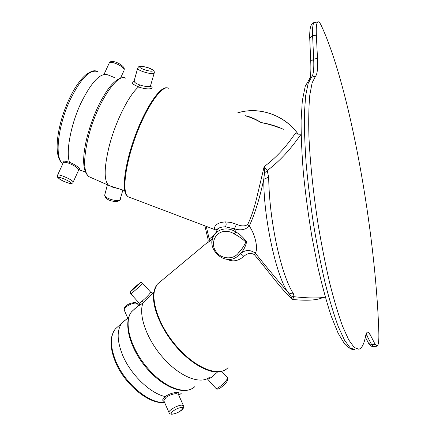 <?xml version="1.0" encoding="UTF-8"?>
<svg xmlns="http://www.w3.org/2000/svg" width="436" height="436" viewBox="0 0 436 436"><rect width="100%" height="100%" fill="white"/><g stroke="black" fill="none" stroke-linecap="round" stroke-linejoin="round"><path stroke-width="0.65" d="M183.409 405.567L178.389 394.362L176.673 393.664C173.294 393.703 169.773 394.929 166.116 397.354L163.8 400.651L164.05 401.229M164.138 401.425C161.947 400.651 162.345 399.044 165.326 396.591C150.24 393.517 130.511 374.48 122.554 355.008C116.919 340.739 116.717 330.068 121.955 323.005L125.89 319.697M166.116 397.354L165.326 396.591C170.879 392.231 181.381 391.174 178.357 394.182M181.174 393.457L178.793 395.256M138.97 302.878L139.084 303.009C139.591 303.134 140.719 302.41 142.458 300.818C145.88 297.935 148.442 295.357 150.137 293.085L150.774 292.333C152.017 292.981 152.742 293.112 152.954 292.725L152.905 292.894C151.145 295.308 147.891 298.562 143.139 302.666C139.972 305.336 138.626 306.023 139.095 304.737L139.466 304.241M217.52 372.022L211.389 377.445L209.885 376.846C201.372 385.021 180.553 377.396 163.832 358.572C146.872 340.107 137.89 314.623 143.139 302.666L142.458 300.818M73.177 182.101L78.676 170.029L78.545 169.353C77.101 167.391 74.016 165.407 69.28 163.413C66.141 162.23 64.152 161.99 63.307 162.693L63.149 163.037M63.247 162.83C61.961 160.759 64.043 160.601 69.488 162.35C65.771 151.712 70.79 124.592 80.954 103.043C91.565 81.739 100.536 72.349 107.872 74.872M69.28 163.413L69.488 162.35C76.769 164.917 82.775 170.868 78.665 169.539M78.796 167.8L77.504 168.236M134.386 80.774L134.255 81.287C134.511 82.568 136.31 83.772 139.645 84.895C144.616 86.546 148.213 86.944 150.442 86.083L154.17 73.194M110.635 186.145L108.749 185.387C103.904 180.978 103.991 168.182 109.005 146.987C115.18 122.2 128.98 94.585 138.653 86.911C131.868 84.034 130.419 82.224 134.304 81.499M301.123 134.452C298.987 136.321 287.771 155.227 267.192 170.574L268.68 177.152C268.985 198.511 271.628 221.101 276.609 244.912C281.77 268.173 287.4 284.49 293.504 293.859L294.033 296.72L292.491 299.467C281.258 289.422 267.486 269.939 254.335 254.608C250.722 252.575 247.201 253.202 243.757 256.477C238.056 261.164 232.508 262.085 227.118 259.24M243.757 256.477C242.28 254.646 241.075 253.845 240.149 254.074L240.596 253.262L238.585 252.738C241.702 249.539 244.106 245.986 245.8 242.084C242.514 238.879 238.688 236.187 234.328 234.007C231.091 231.838 227.625 230.998 223.935 231.472C214.735 232.688 210.375 243.773 215.907 251.49C221.177 259.355 233.663 260.096 238.585 252.738M211.983 241.593C212.267 238.536 213.406 235.865 215.395 233.592C217.646 231.124 220.496 229.614 223.941 229.069C228.142 228.524 232.083 229.478 235.767 231.947L234.426 228.829L225.243 226.796C221.684 226.949 219.199 227.625 217.787 228.824L216.321 231.745M159.876 282.07L157.908 283.711M156.775 285.046L154.061 291.204C150.987 303.947 159.658 327.049 175.218 345.525C190.794 364.087 210.419 374.677 221.504 371.445M167.642 87.925L166.307 87.761C159.44 87.358 145.798 107.529 135.749 134.266C125.623 161.058 121.682 187.589 126.015 194.652L127.824 196.565M168.999 88.486C162.977 83.766 147.662 104.449 136.381 134.517C125.045 164.459 121.731 193.224 128.179 196.789L129.628 197.339M322.858 297.521C317.353 300.251 307.227 300.9 292.491 299.467L292.567 299.238M207.939 238.874L209.242 239.092L210.016 240.977L207.46 242.792L208.19 240.868L208.026 239.037M217.079 230.241L215.428 229.837C213.427 228.807 214.125 222.529 225.597 221.897L230.917 222.442L236.481 224.246C241.173 226.344 244.896 226.442 247.648 224.535C250.967 217.94 253.954 209.198 256.613 198.315L264.145 166.65C286.436 150.077 295.821 130.914 295.613 133.667C297.832 134.217 299.668 134.359 301.118 134.097M280.299 128.2C274.424 125.819 268.015 123.944 261.082 122.565C256.112 119.698 251.24 117.556 246.476 116.134M244.999 115.605C250.128 116.657 255.485 118.963 261.055 122.538C269.257 123.884 276.68 126.135 283.335 129.29M264.145 166.65L267.192 170.574L264.505 172.945L264.145 166.65M126.015 194.652L128.179 196.789L215.428 229.837L217.787 228.824L215.395 233.592C203.792 245.757 222.812 266.652 236.655 257.022L240.596 253.262C243.441 250.596 245.446 246.82 246.607 241.92C243.332 237.38 239.718 234.056 235.767 231.947L234.328 234.007M240.149 254.074C244.847 249.703 249.888 249.381 255.267 253.109C266.527 267.088 277.443 280.174 288.011 292.371L290.545 293.657L293.504 293.859M292.371 299.221L290.768 295.831L288.011 292.371C276.391 276.882 263.567 218.54 263.769 179.294C259.654 198.467 254.82 214.054 249.267 226.071C255.169 234.088 258.472 249.12 255.267 253.109L254.335 254.608M247.648 224.535L249.267 226.071C245.49 229.837 240.541 230.758 234.426 228.829L236.481 224.246M204.865 225.837L207.967 238.988L208.119 241.718L207.46 242.792M268.68 177.152L263.769 179.294L264.505 172.945M290.768 295.831L294.033 296.72C305.609 297.941 314.776 298.257 321.539 297.674L325.327 297.232M150.109 86.203C156.333 88.781 147.33 90.345 138.653 86.911L139.645 84.895M118.374 188.603L112.788 187.224L110.559 186.134M112.87 186.859L112.788 187.224M107.812 74.839L114.793 77.722M152.856 292.752L153.859 292.191M211.389 377.445L207.721 379.266M365.57 336.172C364.071 344.048 361.82 348.402 358.828 349.236L354.185 347.416L348.735 339.878L342.658 326.466C338.374 314.683 334.074 300.279 329.752 283.258C325.529 265.006 321.664 245.479 318.166 224.671C313.304 193.197 310.089 162.197 308.906 136.07C308.481 119.709 308.775 106.03 309.789 95.032L312.154 82.747L315.544 76.235C317.294 74.229 317.942 68.278 317.484 58.38L316.345 35.054C315.991 26.738 316.569 22.329 318.073 21.822C318.929 21.664 319.959 22.825 321.163 25.304C349.901 86.611 375.576 231.827 378.819 332.052C379.064 340.816 378.464 345.535 377.02 346.206L375.058 344.222L370.246 334.804C369.259 332.875 368.36 331.987 367.559 332.134C366.725 332.319 366.066 333.665 365.57 336.172M367.957 342.047L368.742 343.541L371.586 344.565L373.592 346.538L376.873 346.222M118.565 326.046L115.333 328.946C110.046 336.025 110.15 346.636 115.649 360.774C124.609 383.364 149.346 404.058 164.53 402.324M169.119 412.848L168.939 412.418C168.449 410.303 177.719 405.071 181.807 405.158L183.611 406.02C184.777 409.796 176.591 413.737 172.1 414.195M181.322 407.611C176.613 407.589 167.5 414.336 172.683 413.993C177.365 413.971 186.374 407.349 181.322 407.611M138.512 305.282L138.185 304.551L136.245 303.194C132.113 302.437 123.481 307.424 124.255 310.121L124.511 310.715M135.013 308.557L131.677 311.675C122.968 321.893 130.746 349.923 149.134 369.788C165.5 388.182 186.227 395.239 194.734 386.699M191.796 388.721C181.545 394.346 163.086 386.503 148.447 370.169C130.331 350.522 122.353 322.727 131.677 311.675L139.062 304.987C139.525 304.541 139.536 303.881 139.084 303.009L130.767 293.766C130.004 292.474 130.173 291.586 131.263 291.101L135.258 286.899L140.065 283.133C141.264 281.563 133.471 288.256 131.312 290.649L131.263 291.101L140.065 283.133C140.425 282.305 141.237 282.305 142.507 283.127L141.951 283.972C139.727 286.485 131.22 293.935 130.767 293.766L130.718 293.711M215.825 388.258L216.005 388.46C217.204 389.457 225.728 382.187 227.21 378.895L227.298 377.549L221.755 371.374M97.604 71.608C90.05 69.019 80.976 78.251 70.381 99.31C57.585 126.004 54.293 159.216 62.964 163.44C52.718 157.925 56.74 125.497 69.111 99.174C74.545 87.767 80.197 79.57 86.061 74.589C90.884 71.302 94.225 70.131 96.084 71.073M57.487 175.343L57.601 175.076C58.593 173.779 71.433 179.261 72.954 181.632L73.057 182.357C72.779 183.229 71.771 183.605 70.038 183.48C65.22 182.281 61.28 180.428 58.211 177.915C57.438 177.403 57.23 176.455 57.601 175.076L63.307 162.693L63.127 162.328L63.275 162.77M70.55 182.684C68.932 180.34 56.26 175.528 58.604 178.144C60.332 180.504 72.708 185.218 70.55 182.684M120.565 78.088L124.004 70.545L124.102 69.395C123.143 65.983 110.777 60.533 109.311 62.888L109.109 63.324M108.749 185.387L88.819 176.602C82.666 171.228 82.017 158.35 86.868 137.956C91.947 118.429 99.07 102.117 108.237 89.004C117.039 76.992 123.835 76.796 125.879 78.273C117.431 71.869 95.762 105.18 87.941 138.741C83.298 159.456 83.587 172.073 88.819 176.602L90.563 177.365M133.939 81.619L137.585 68.463C138.228 67.09 138.773 66.463 139.22 66.583C143.03 65.683 155.32 68.817 154.279 72.779L153.832 73.406C151.379 74.73 137.613 70.545 137.585 68.463L137.678 68.071M152.655 70.992C155.707 69.989 142.812 65.422 140.212 66.577C136.964 67.531 150.158 72.218 152.655 70.992M104.858 194.532L104.695 195.17C104.417 198.331 117.415 202.157 120.047 199.699L122.898 190.042M160.982 281.149L157.663 283.912C148.698 293.777 156.371 322.395 175.637 345.187C194.848 368.169 219.237 377.767 228.012 367.608M212.463 238.939L210.016 240.977M298.126 134.174C284.724 115.044 258.771 106.112 237.533 112.946M223.935 231.472L223.941 229.069M206.25 226.36L209.242 239.092L214.507 234.704M225.243 226.796C226.311 225.45 226.426 223.815 225.597 221.897M310.17 77.69L310.318 76.9M366.093 334.129L366.687 335.17L370.246 334.804M309.762 39.006L309.724 38.112C309.495 27.659 311.064 22.492 314.438 22.612C312.89 23.124 312.285 27.539 312.612 35.85L313.686 59.16C314.116 69.046 313.424 74.997 311.615 77.014L308.11 83.543L305.636 95.827L304.393 113.763C304.224 128.364 304.824 145.139 306.197 164.089C308.012 183.916 310.508 204.326 313.691 225.314C317.19 246.084 321.076 265.579 325.332 283.792C329.698 300.786 334.052 315.157 338.396 326.913L344.576 340.293L350.141 347.808L354.904 349.618M308.873 79.052L310.497 77.417L315.544 76.235M310.786 62.255L310.743 61.372L313.686 59.16L317.484 58.38M354.283 349.694C352.141 350.01 348.914 348.108 344.614 343.988L338.129 333.208L331.256 316.231C326.613 302.121 322.122 285.629 317.784 266.761L311.871 236.552C308.372 215.379 305.571 194.489 303.467 173.877C301.837 154.022 301.047 136.223 301.096 120.478L302.317 100.765L305.244 86.23L310.497 77.417C309.794 77.096 311.331 75.935 310.743 61.372L309.724 38.112L312.612 35.85L316.345 35.054M365.793 335.153L366.687 335.17L371.586 344.565L375.058 344.222M373.467 346.555C371.875 346.811 370.3 345.808 368.742 343.541L365.373 337.159M164.601 402.483C148.992 404.712 124.244 384.187 115.208 361.455C109.654 347.334 109.692 336.499 115.333 328.946L121.955 323.005M164.001 401.115L168.939 412.418C169.451 413.688 170.487 414.282 172.046 414.2M127.803 318.247L124.255 310.121C124.434 305.767 125.857 306.535 127.535 304.731L130.784 303.134L135.34 302.464M227.483 377.772L227.636 380.268M104.308 73.739L109.311 62.888C111.24 58.953 121.976 64.038 123.96 67.82M85.298 171.898L78.872 169.735M120.434 199.279L119.682 200.358M154.061 291.204C154.889 288.054 156.088 285.618 157.663 283.912L208.032 241.975M237.522 112.94C258.886 106.041 284.844 115.044 298.197 134.179M124.674 190.608L109.273 185.714M119.366 200.604C116.483 202.593 105.343 201.04 104.695 195.17L107.392 184.788M150.763 85.881L150.671 86.459M124.249 68.626L124.211 70.054M78.774 169.844L79.189 169.582L78.66 169.528M227.369 380.851C226.18 382.912 224.039 385.13 220.938 387.506C218.267 389.31 216.621 389.626 216.005 388.46L207.83 379.375M142.556 283.182L150.774 292.333M128.751 317.522L122.799 322.051M135.394 302.47L137.94 303.985M314.438 22.612L318.073 21.822"/></g></svg>
